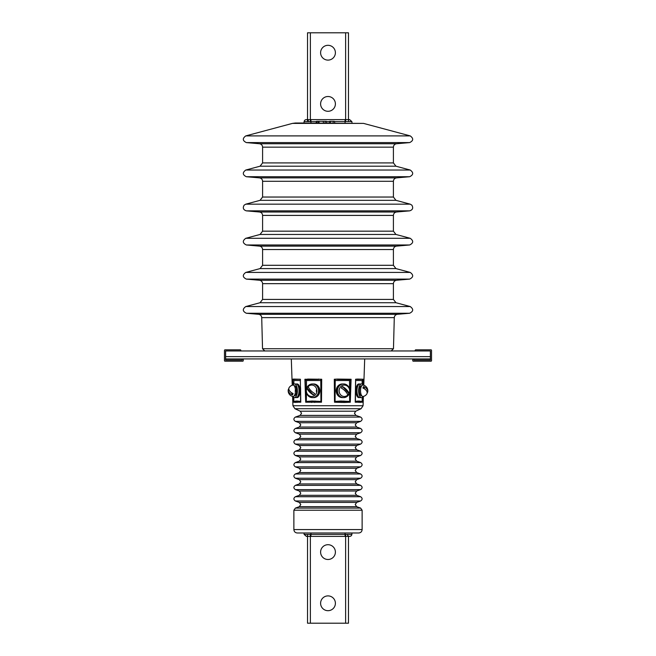 <?xml version="1.0" encoding="UTF-8"?>
<svg xmlns="http://www.w3.org/2000/svg" width="656" height="656" viewBox="0 0 656 656"><rect width="100%" height="100%" fill="white"/><g stroke="black" fill="none" stroke-linecap="round" stroke-linejoin="round"><path stroke-width="0.98" d="M310.936 536.395L345.064 536.395L345.064 534.402L304.13 534.402L306.385 536.395L310.936 536.395L310.936 532.984L297.283 532.984L358.717 532.984L345.064 532.984L345.064 534.402L351.87 534.402A2.271 2.271 0 0 1 347.36 534.402M300.063 390.779A6.822 2.886 90 0 1 297.176 397.61A6.822 2.886 90 0 1 296.668 397.495A6.822 2.886 90 0 0 297.176 397.61A6.822 2.886 90 0 0 300.063 390.779A6.822 2.886 90 0 0 297.176 383.957A6.822 2.886 90 0 1 300.063 390.779M319.816 390.779A6.822 6.183 90 0 1 313.625 397.61A6.822 6.183 90 0 1 313.388 397.602A6.822 6.183 90 0 0 313.625 397.61L313.625 397.61A6.822 6.183 90 0 0 319.816 390.779A6.822 6.183 90 0 0 313.625 383.957A6.822 6.183 90 0 1 319.816 390.779M359.332 397.495A6.822 2.886 -90 0 1 358.824 397.61A6.822 2.886 -90 0 1 355.937 390.779A6.822 2.886 -90 0 1 358.824 383.957A6.822 2.886 -90 0 1 359.332 384.063A6.822 2.886 -90 0 0 358.824 383.957A6.822 2.886 -90 0 0 355.937 390.779A6.822 2.886 -90 0 0 358.824 397.61A6.822 2.886 -90 0 0 359.332 397.495M342.612 397.602A6.822 6.183 -90 0 1 342.375 397.61A6.822 6.183 -90 0 1 336.184 390.779A6.822 6.183 -90 0 1 342.375 383.957A6.822 6.183 -90 0 1 342.612 383.957A6.822 6.183 -90 0 0 342.375 383.957A6.822 6.183 -90 0 0 336.184 390.779A6.822 6.183 -90 0 0 342.375 397.61L342.375 397.61A6.822 6.183 -90 0 0 342.612 397.602M329.796 121.311L334.306 121.311L334.822 123.016M316.053 123.016L316.577 121.311L326.344 121.311L326.86 123.016M337.512 379.078L351.091 379.25L350.296 402.21L344.408 402.464L334.511 402.21L334.298 379.25L337.512 379.078L334.568 379.512L334.634 402.095L350.189 402.095L350.673 379.537L349.509 380.537L335.232 380.537L335.06 401.431L340.825 401.021A1.14 0.484 -90 0 0 341.194 402.12L341.284 402.464M362.776 396.905L362.571 402.21L355.216 402.21L355.577 380.455L355.281 402.095L362.53 402.095L362.612 397.077M355.601 379.25L357.602 379.078L355.642 379.512L355.593 380.447L355.601 379.25M357.602 379.078L363.432 379.25L357.323 379.406M363.432 379.25L363.219 385.105M352.051 123.016L351.87 121.598L345.064 121.598L345.064 119.605L306.385 119.605A2.271 2.271 0 0 0 304.13 121.598L303.949 123.016L295.372 123.016L363.58 123.402L292.42 123.402L245.779 135.899L410.221 135.899L363.58 123.402M307.525 379.078L321.702 379.25L321.489 402.21L305.704 402.21L304.909 379.25L318.578 379.406L305.27 379.512L305.811 402.095L321.366 402.095L321.424 379.537L320.768 380.537L306.491 380.537L306.491 388.688M300.563 387.647L300.784 402.21L293.429 402.21L293.224 396.905M292.781 385.105L292.568 379.25L293.617 379.406L292.822 379.512L293.855 380.537L293.855 384.129M293.289 379.078L300.399 379.25L293.617 379.406M296.668 384.063A6.822 2.886 90 0 1 297.176 383.957A6.822 2.886 90 0 0 296.668 384.063M293.814 397.413L293.765 401.431L296.455 401.021A1.14 1.033 -90 0 1 295.676 402.12L300.719 402.095L300.514 387.688M296.455 401.021L300.587 401.431L300.505 389.418M292.617 380.455L293.043 384.883M300.391 379.537L300.423 380.455L300.391 379.537M293.765 401.431L293.47 402.095L295.43 402.464M293.388 397.077L293.519 402.013M300.702 402.013L300.587 401.431M297.898 401.021A1.14 1.033 -90 0 1 297.119 402.12L296.889 402.464M304.942 380.455L305.327 379.537M306.475 392.813L306.311 401.431L312.084 401.021A1.14 0.484 -90 0 1 311.715 402.12L311.592 402.464M312.084 401.021L320.94 401.431L320.768 380.537M305.36 379.553L306.491 380.537M306.491 387.639L305.179 387.647M321.424 379.537L318.488 379.078M306.311 401.431L305.885 402.013M321.653 387.647L320.768 387.639M321.309 402.013L320.94 401.431M315.175 401.021A1.14 0.484 -90 0 1 314.806 402.12L314.716 402.464M334.298 380.455L334.576 379.537M340.825 401.021L349.689 401.431L349.525 392.813M349.509 388.688L349.509 380.537M350.673 379.537L337.422 379.406M362.957 384.883L363.112 379.537L362.145 380.537L355.65 380.537M355.495 389.418L355.413 401.431L358.102 401.021A1.14 1.033 -90 0 0 358.881 402.12L359.111 402.464M358.102 401.021L362.235 401.431L362.186 397.413M334.585 379.553L335.232 380.537M335.232 387.639L334.347 387.647M335.06 401.431L334.691 402.013M350.821 387.647L349.509 387.639M350.115 402.013L349.689 401.431M343.916 401.021A1.14 0.484 -90 0 0 344.285 402.12L344.408 402.464M363.383 380.455L363.178 379.512M355.413 401.431L355.298 402.013M362.481 402.013L362.235 401.431M359.545 401.021A1.14 1.033 -90 0 0 360.324 402.12L360.57 402.464M323.17 121.311L323.498 123.016M325.425 121.311L324.909 123.016M333.387 121.311L332.871 123.016M306.385 119.605A2.271 2.271 0 0 1 308.64 121.598M320.604 103.902A7.396 7.396 0 0 1 328 96.506A7.396 7.396 0 0 1 335.396 103.902A7.396 7.396 0 0 1 328 111.299A7.396 7.396 0 0 1 320.604 103.902M320.604 52.71A7.396 7.396 0 0 1 328 45.313A7.396 7.396 0 0 1 335.396 52.71A7.396 7.396 0 0 1 328 60.106A7.396 7.396 0 0 1 320.604 52.71M348.475 121.598L348.475 119.909L349.615 119.605L345.064 119.605M348.475 119.605L348.475 32.8L307.525 32.8L307.525 121.598M335.396 552.098A7.396 7.396 0 0 1 328 559.494A7.396 7.396 0 0 1 320.604 552.098A7.396 7.396 0 0 1 328 544.701A7.396 7.396 0 0 1 335.396 552.098M335.396 603.29A7.396 7.396 0 0 1 328 610.687A7.396 7.396 0 0 1 320.604 603.29A7.396 7.396 0 0 1 328 595.894A7.396 7.396 0 0 1 335.396 603.29M307.525 534.402L307.525 623.2L348.475 623.2L348.475 536.395M304.13 534.402L303.949 532.984M430.385 356.651L430.385 350.96L225.615 350.96L225.615 358.922L430.385 358.922L430.385 356.651L225.615 356.651L430.385 356.651M292.912 396.478A6.822 2.886 -90 0 0 294.503 397.61L296.151 397.61A6.822 2.886 -90 0 0 299.029 390.779A6.822 2.886 -90 0 0 296.151 383.957L294.503 383.957A6.822 2.886 -90 0 0 292.912 385.08M294.503 397.61A6.822 2.886 -90 0 0 297.381 390.779A6.822 2.886 -90 0 0 294.503 383.957M296.036 390.796A3.641 1.542 -90 0 0 296.036 390.779A3.641 1.542 -90 0 0 295.987 389.853M295.184 391.37L296.635 390.796L295.471 390.992M296.635 390.796A5.059 2.14 90 0 1 294.503 395.839L294.175 395.839M294.175 385.72L294.503 385.72A5.059 2.14 90 0 1 296.578 389.607L295.184 390.189M288.845 388.606A5.707 3.657 22.9 0 0 288.263 389.812A5.806 5.806 0 0 0 292.855 396.47A5.707 2.411 -90 0 0 294.765 394.822A5.707 2.411 -90 0 0 295.241 388.377A5.707 2.411 -90 0 0 292.855 385.088A5.806 5.806 0 0 0 289.304 387.352A5.707 3.657 -157.1 0 0 293.068 393.51A4.994 2.107 90 0 1 292.797 394.313A4.994 2.107 90 0 1 292.453 394.961L291.502 392.706M288.263 389.812A5.707 3.657 22.9 0 0 292.453 394.961M309.714 396.052A5.707 5.174 -90 0 0 315.364 394.822A5.707 5.174 -90 0 0 316.003 387.606A5.707 5.174 -90 0 0 309.714 385.507A5.806 5.806 0 0 0 309.714 396.052M307.098 388.049A4.994 4.526 90 0 1 307.689 387.253A4.994 4.526 90 0 1 308.41 386.605A5.707 1.706 -137.8 0 0 314.675 393.51A4.994 4.526 90 0 1 314.085 394.313A4.994 4.526 90 0 1 313.363 394.961L307.098 388.049A5.707 1.706 42.2 0 0 313.363 394.961M316.258 391.37L316.881 390.796M316.963 390.796A5.059 4.592 90 0 1 316.307 393.403M316.307 388.163A5.059 4.592 90 0 1 316.84 389.607L316.258 390.189M312.379 397.61L313.15 397.61A6.822 6.183 -90 0 0 319.333 390.779A6.822 6.183 -90 0 0 313.15 383.957L312.379 383.957A6.822 6.183 -90 0 0 306.188 390.779A6.822 6.183 -90 0 0 312.379 397.61A6.822 6.183 -90 0 0 318.562 390.779A6.822 6.183 -90 0 0 312.379 383.957M340.636 386.745A5.707 5.174 90 0 0 339.997 393.961A5.707 5.174 90 0 0 346.286 396.052A5.806 5.806 0 0 0 346.286 385.507A5.707 5.174 90 0 0 340.636 386.745M348.902 393.51A4.994 4.526 -90 0 1 348.311 394.313A4.994 4.526 -90 0 1 347.59 394.961A5.707 1.706 42.2 0 0 341.325 388.049A4.994 4.526 -90 0 1 341.915 387.253A4.994 4.526 -90 0 1 342.637 386.605L348.902 393.51A5.707 1.706 -137.8 0 0 342.637 386.605M339.693 393.403A5.059 4.592 -90 0 1 339.693 388.163M343.621 383.957L342.85 383.957A6.822 6.183 90 0 0 336.667 390.779A6.822 6.183 90 0 0 342.85 397.61L343.621 397.61A6.822 6.183 90 0 0 349.812 390.779A6.822 6.183 90 0 0 343.621 383.957A6.822 6.183 90 0 0 337.438 390.779A6.822 6.183 90 0 0 343.621 397.61M367.155 392.952A5.707 3.657 -157.1 0 0 367.737 391.747A5.806 5.806 0 0 0 363.145 385.088A5.707 2.411 90 0 0 361.235 386.745A5.707 2.411 90 0 0 360.759 393.182A5.707 2.411 90 0 0 363.145 396.47A5.806 5.806 0 0 0 366.696 394.207A5.707 3.657 22.9 0 0 362.932 388.049A4.994 2.107 -90 0 1 363.203 387.253A4.994 2.107 -90 0 1 363.547 386.605L364.498 388.852M367.737 391.747A5.707 3.657 -157.1 0 0 363.547 386.605M361.825 395.839L361.497 395.839A5.059 2.14 -90 0 1 359.365 390.779A5.059 2.14 -90 0 1 361.497 385.72L361.825 385.72M363.088 385.08A6.822 2.886 90 0 0 361.497 383.957L359.849 383.957A6.822 2.886 90 0 0 356.971 390.779A6.822 2.886 90 0 0 359.849 397.61L361.497 397.61A6.822 2.886 90 0 0 363.088 396.478M361.497 383.957A6.822 2.886 90 0 0 358.619 390.779A6.822 2.886 90 0 0 361.497 397.61M412.755 358.922L412.755 360.636A0.566 0.566 0 0 0 413.321 361.202L430.959 361.202A0.566 0.566 0 0 0 431.525 360.636L431.525 350.394A0.566 0.566 0 0 0 430.959 349.828L415.756 349.828A0.566 0.566 0 0 0 415.215 350.214L414.969 350.96M413.895 358.922L413.895 360.062L430.385 360.062L430.385 358.922M243.245 358.922L243.245 360.636A0.566 0.566 0 0 1 242.679 361.202L225.041 361.202A0.566 0.566 0 0 1 224.475 360.636L224.475 350.394A0.566 0.566 0 0 1 225.041 349.828L240.244 349.828A0.566 0.566 0 0 1 240.785 350.214L241.031 350.96M242.105 358.922L242.105 360.062L225.615 360.062L225.615 358.922M328 411.197L355.757 411.197L354.445 413.264L355.954 415.404L300.046 415.404L301.555 413.264L300.243 411.197L328 411.197M328 422.767L356.708 422.767L355.208 424.908L356.708 427.048L299.292 427.048L300.792 424.908L299.292 422.767L328 422.767M328 434.141L356.708 434.141L355.208 436.289L356.708 438.429L299.292 438.429L300.792 436.289L299.292 434.141L328 434.141M328 445.522L356.708 445.522L355.208 447.663L356.708 449.803L299.292 449.803L300.792 447.663L299.292 445.522L328 445.522M328 456.896L356.708 456.896L355.208 459.036L356.708 461.176L299.292 461.176L300.792 459.036L299.292 456.896L328 456.896M328 468.277L356.708 468.277L355.208 470.418L356.708 472.558L299.292 472.558L300.792 470.418L299.292 468.277L328 468.277M328 479.651L356.708 479.651L355.208 481.791L356.708 483.931L299.292 483.931L300.792 481.791L299.292 479.651L328 479.651M328 491.024L356.708 491.024L355.208 493.164L356.708 495.313L299.292 495.313L300.792 493.164L299.292 491.024L328 491.024M328 502.406L356.708 502.406L355.208 504.546L356.708 506.686L299.292 506.686L300.792 504.546L299.292 502.406L328 502.406M330.435 121.311L330.804 123.016M297.283 532.984C295.208 532.787 294.077 531.647 293.872 529.572L362.128 529.572L362.128 510.229L293.872 510.229L295.38 508.088L360.62 508.088L362.128 510.229M299.292 502.406L295.38 500.995L360.62 500.995C362.596 499.569 362.596 498.142 360.62 496.715L295.38 496.715L299.292 495.313M299.292 491.024L295.38 489.622L360.62 489.622C362.596 488.195 362.596 486.768 360.62 485.342L295.38 485.342L299.292 483.931M299.292 479.651L295.38 478.24L360.62 478.24C362.596 476.814 362.596 475.387 360.62 473.96L295.38 473.96L299.292 472.558M299.292 468.277L295.38 466.867L360.62 466.867C362.596 465.44 362.596 464.013 360.62 462.587L295.38 462.587L299.292 461.176M299.292 456.896L295.38 455.494L360.62 455.494C362.596 454.067 362.596 452.64 360.62 451.205L295.38 451.205L299.292 449.803M299.292 445.522L295.38 444.112L360.62 444.112C362.596 442.685 362.596 441.258 360.62 439.832L295.38 439.832L299.292 438.429M299.292 434.141L295.38 432.739L360.62 432.739C362.596 431.312 362.596 429.885 360.62 428.458L295.38 428.458L299.292 427.048M299.292 422.767L295.38 421.365L360.62 421.365C362.596 419.938 362.596 418.503 360.62 417.077L295.38 417.077L300.046 415.404M300.243 411.197L294.905 408.713L292.937 405.736L363.063 405.736L363.383 396.421M294.905 408.713L361.095 408.713L363.063 405.736M261.711 317.627L262.531 348.746L393.469 348.746L394.289 317.627L261.711 317.627C261.514 315.733 260.473 314.634 258.595 314.314L397.405 314.314L409.639 313.248C413.485 311.329 413.682 309.099 410.221 306.549L245.779 306.549L260.055 302.719L262.589 299.423L393.411 299.423L393.411 283.663L262.589 283.663C262.425 281.727 261.383 280.596 259.473 280.26L396.527 280.26L409.639 279.112C413.485 277.201 413.682 274.971 410.221 272.42L245.779 272.42L260.055 268.591L262.589 265.295L393.411 265.295L393.411 249.534L262.589 249.534C262.425 247.599 261.383 246.467 259.473 246.131L396.527 246.131L409.639 244.983C413.485 243.073 413.682 240.842 410.221 238.292L245.779 238.292L260.055 234.463L262.589 231.166L393.411 231.166L393.411 215.406L262.589 215.406C262.425 213.471 261.383 212.339 259.473 212.003L396.527 212.003L409.639 210.855C412.698 209.871 413.444 207.968 411.87 205.164L410.221 204.164L245.779 204.164L260.055 200.334L262.589 197.038L393.411 197.038L393.411 181.277L262.589 181.277C262.425 179.342 261.383 178.202 259.473 177.874L396.527 177.874L409.639 176.726C413.485 174.816 413.682 172.585 410.221 170.035L245.779 170.035L260.055 166.206L262.589 162.909L393.411 162.909L393.411 147.149L262.589 147.149C262.425 145.214 261.383 144.074 259.473 143.746L396.527 143.746L409.639 142.598C413.485 140.687 413.682 138.457 410.221 135.899M410.221 170.035L395.945 166.206L260.055 166.206M410.221 204.164L395.945 200.334L260.055 200.334M410.221 238.292L395.945 234.463L260.055 234.463M410.221 272.42L395.945 268.591L260.055 268.591M410.221 306.549L395.945 302.719L260.055 302.719M258.595 314.314L246.361 313.248L409.639 313.248M259.473 280.26L246.361 279.112L409.639 279.112M259.473 246.131L246.361 244.983L409.639 244.983M259.473 212.003L246.361 210.855L409.639 210.855M259.473 177.874L246.361 176.726L409.639 176.726M259.473 143.746L246.361 142.598L409.639 142.598M300.35 380.537L293.855 380.537M321.415 379.553L321.702 380.455M350.64 379.553L351.058 380.455M362.145 384.129L362.145 380.537M318.742 121.311L319.21 123.016M317.037 121.311L317.037 123.016M318.332 121.311L318.332 123.016M304.13 121.598L310.936 121.598L310.936 123.016M310.936 119.605L310.936 121.598L316.487 121.598M334.396 121.598L345.064 121.598L345.064 123.016M329.566 121.598L326.434 121.598M345.63 121.598L345.63 32.8M310.37 121.598L310.37 32.8M310.37 534.402L310.37 623.2M345.63 534.402L345.63 623.2M362.128 529.572C361.923 531.647 360.792 532.787 358.717 532.984M356.708 506.686L360.62 508.088M356.708 502.406L360.62 500.995M356.708 495.313L360.62 496.715M356.708 491.024L360.62 489.622M356.708 483.931L360.62 485.342M356.708 479.651L360.62 478.24M356.708 472.558L360.62 473.96M356.708 468.277L360.62 466.867M356.708 461.176L360.62 462.587M356.708 456.896L360.62 455.494M356.708 449.803L360.62 451.205M356.708 445.522L360.62 444.112M356.708 438.429L360.62 439.832M356.708 434.141L360.62 432.739M356.708 427.048L360.62 428.458M356.708 422.767L360.62 421.365M355.954 415.404L360.62 417.077M363.777 385.252L364.695 358.922M355.757 411.197L361.095 408.713M393.469 348.746L391.197 350.96M262.589 283.663L262.589 299.423M262.589 249.534L262.589 265.295M262.589 215.406L262.589 231.166M262.589 181.277L262.589 197.038M262.589 147.149L262.589 162.909M246.361 142.598C242.515 140.687 242.318 138.457 245.779 135.899M246.361 176.726C242.515 174.816 242.318 172.585 245.779 170.035M246.361 210.855C243.302 209.871 242.556 207.968 244.13 205.164L245.779 204.164M246.361 244.983C242.515 243.073 242.318 240.842 245.779 238.292M246.361 279.112C242.515 277.201 242.318 274.971 245.779 272.42M246.361 313.248C242.515 311.329 242.318 309.099 245.779 306.549M292.42 123.402L295.372 123.016M262.531 348.746L264.803 350.96M393.411 283.663C393.575 281.727 394.617 280.596 396.527 280.26M395.945 302.719L393.411 299.423M393.411 249.534C393.575 247.599 394.617 246.467 396.527 246.131M395.945 268.591L393.411 265.295M393.411 215.406C393.575 213.471 394.617 212.339 396.527 212.003M395.945 234.463L393.411 231.166M393.411 181.277C393.575 179.342 394.617 178.202 396.527 177.874M395.945 200.334L393.411 197.038M393.411 147.149C393.575 145.214 394.617 144.074 396.527 143.746M395.945 166.206L393.411 162.909M397.405 314.314C395.527 314.634 394.486 315.733 394.289 317.627M292.937 405.736L292.617 396.421M292.223 385.252L291.305 358.922M295.38 421.365C293.404 419.938 293.404 418.503 295.38 417.077M295.38 432.739C293.404 431.312 293.404 429.885 295.38 428.458M295.38 444.112C293.404 442.685 293.404 441.258 295.38 439.832M295.38 455.494C293.404 454.067 293.404 452.64 295.38 451.205M295.38 466.867C293.404 465.44 293.404 464.013 295.38 462.587M295.38 478.24C293.404 476.814 293.404 475.387 295.38 473.96M295.38 489.622C293.404 488.195 293.404 486.768 295.38 485.342M295.38 500.995C293.404 499.569 293.404 498.142 295.38 496.715M299.292 506.686L295.38 508.088M293.872 529.572L293.872 510.229M300.686 400.619L300.325 379.439M355.675 379.439L355.314 400.619M329.656 121.311L329.14 123.016M351.87 121.598L349.615 119.605M351.87 534.402L352.051 532.984M345.064 536.395L349.615 536.395M307.525 536.091L306.385 536.395"/></g></svg>
